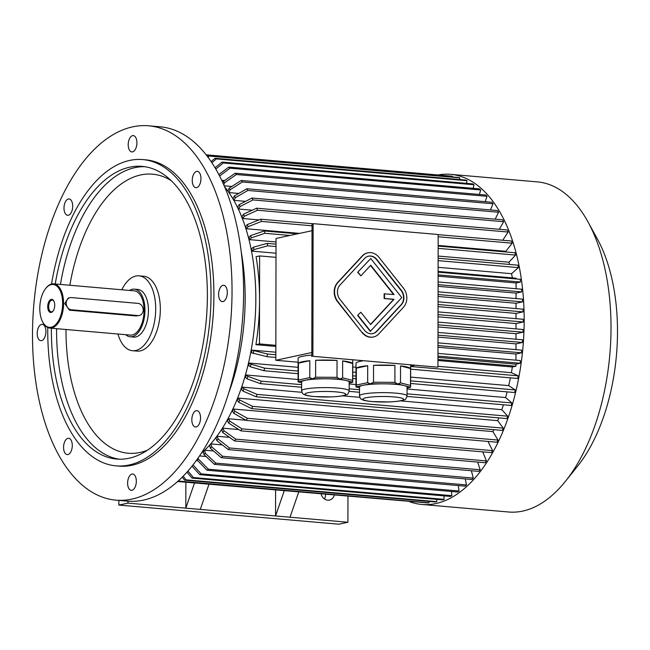 <?xml version="1.0" encoding="UTF-8"?>
<svg xmlns="http://www.w3.org/2000/svg" width="650" height="650" viewBox="0 0 650 650"><rect width="100%" height="100%" fill="white"/><g stroke="black" fill="none" stroke-linecap="round" stroke-linejoin="round"><path stroke-width="0.97" d="M199.672 184.592A8.198 4.314 -85 0 0 200.752 176.126A8.198 4.314 -85 0 0 197.316 171.348A8.198 4.314 -85 0 0 192.311 179.14A8.198 4.314 -85 0 0 195.894 187.679A8.198 4.314 -85 0 0 199.672 184.592M136.914 142.821A8.198 4.314 -85 0 0 133.274 135.59A8.198 4.314 -85 0 0 128.269 143.39A8.198 4.314 -85 0 0 131.852 151.929A8.198 4.314 -85 0 0 136.914 142.821M71.435 200.72A8.198 4.314 -85 0 0 69.054 198.965A8.198 4.314 -85 0 0 64.049 206.757A8.198 4.314 -85 0 0 67.632 215.296A8.198 4.314 -85 0 0 72.215 209.999A8.198 4.314 -85 0 0 71.435 200.72M41.584 324.382A8.198 4.314 -85 0 0 37.229 332.784A8.198 4.314 -85 0 0 40.861 340.673A8.198 4.314 -85 0 0 45.866 332.873A8.198 4.314 -85 0 0 42.282 324.334A8.198 4.314 -85 0 0 41.584 324.382M64.854 441.358A8.198 4.314 -85 0 0 63.781 449.824A8.198 4.314 -85 0 0 67.218 454.602A8.198 4.314 -85 0 0 72.223 446.81A8.198 4.314 -85 0 0 68.632 438.271A8.198 4.314 -85 0 0 64.854 441.358M127.619 483.129A8.198 4.314 -85 0 0 131.259 490.352A8.198 4.314 -85 0 0 136.264 482.56A8.198 4.314 -85 0 0 132.681 474.021A8.198 4.314 -85 0 0 127.619 483.129M193.099 425.222A8.198 4.314 -85 0 0 195.479 426.985A8.198 4.314 -85 0 0 200.484 419.193A8.198 4.314 -85 0 0 196.901 410.654A8.198 4.314 -85 0 0 192.319 415.951A8.198 4.314 -85 0 0 193.099 425.222M121.778 289.778A37.578 19.76 95 0 1 138.994 275.844A37.578 19.76 95 0 1 155.626 311.976A37.578 19.76 95 0 1 135.671 350.504A37.578 19.76 95 0 1 132.486 350.707A37.578 19.76 95 0 1 117.934 334.019M138.994 275.844L143.626 276.242A37.578 19.76 95 0 1 160.257 312.382A37.578 19.76 95 0 1 140.303 350.902A37.578 19.76 95 0 1 137.118 351.114L132.486 350.707M129.537 290.452A23.912 12.578 95 0 1 134.339 289.152L137.808 289.453A23.912 12.578 95 0 1 148.395 312.447A23.912 12.578 95 0 1 135.696 336.968A23.912 12.578 95 0 1 133.673 337.098L130.195 336.798A23.912 12.578 95 0 1 125.694 334.693M134.339 289.152A23.912 12.578 95 0 1 144.918 312.146A23.912 12.578 95 0 1 132.226 336.668A23.912 12.578 95 0 1 130.195 336.798M45.711 288.47L46.117 287.966A22.206 11.676 95 0 1 53.723 283.855L134.192 290.851A22.206 11.676 95 0 1 144.056 310.432A22.206 11.676 95 0 1 132.226 334.969A22.206 11.676 95 0 1 130.341 335.091L49.871 328.096A22.206 11.676 95 0 1 43.095 322.741L42.778 322.173A21.523 11.318 95 0 1 45.711 288.47A21.523 11.318 95 0 1 62.644 303.469A21.523 11.318 95 0 1 55.331 324.894A21.523 11.318 95 0 1 42.778 322.173M53.723 283.855A22.206 11.676 95 0 1 63.586 303.436A22.206 11.676 95 0 1 49.871 328.096M70.111 297.668L68.226 298.074L64.74 303.542L69.485 310.18L136.061 315.973L139.279 315.477A6.151 5.159 77.8 0 0 143.154 309.148A6.151 5.159 77.8 0 0 137.995 303.379L71.419 297.586A6.151 5.159 77.8 0 0 70.111 297.668A6.151 5.159 77.8 0 0 66.235 303.997A6.151 5.159 77.8 0 0 71.394 309.774L137.971 315.559A6.151 5.159 77.8 0 0 139.279 315.477M51.204 312.455A6.589 3.469 95 0 1 48.019 303.997A6.589 3.469 95 0 1 53.804 300.95A6.589 3.469 95 0 1 52.902 311.277A6.589 3.469 95 0 1 51.204 312.455M53.95 301.251A5.907 3.104 -85 0 0 52.309 300.089A5.907 3.104 -85 0 0 48.661 306.654A5.907 3.104 -85 0 0 51.285 311.862A5.907 3.104 -85 0 0 51.789 311.829A5.907 3.104 -85 0 0 53.105 311.001M115.992 500.151L127.571 501.158A187.882 98.8 -85 0 0 242.271 322.538A187.882 98.8 -85 0 0 160.119 126.807L148.541 125.799A187.882 98.8 -85 0 0 32.5 334.457A187.882 98.8 -85 0 0 115.992 500.151A187.882 98.8 -85 0 0 230.693 321.531A187.882 98.8 -85 0 0 148.541 125.799M222.95 301.567A8.198 4.314 -85 0 0 227.297 293.166A8.198 4.314 -85 0 0 223.673 285.277A8.198 4.314 -85 0 0 218.668 293.069A8.198 4.314 -85 0 0 222.251 301.616A8.198 4.314 -85 0 0 222.95 301.567M47.767 327.535A153.725 80.836 -85 0 0 47.742 330.298A153.725 80.836 -85 0 0 116.058 465.863L118.95 466.115A153.725 80.836 -85 0 0 212.802 319.979A153.725 80.836 -85 0 0 145.584 159.827L142.683 159.575A153.725 80.836 -85 0 0 51.545 284.05M116.058 465.863A153.725 80.836 -85 0 0 209.909 319.727A153.725 80.836 -85 0 0 142.683 159.575M51.374 328.226A146.892 77.244 -85 0 0 51.374 329.517A146.892 77.244 -85 0 0 116.651 459.062A146.892 77.244 -85 0 0 206.326 319.41A146.892 77.244 -85 0 0 142.09 166.384A146.892 77.244 -85 0 0 55.226 283.985M228.922 392.324A153.725 80.836 -85 0 0 245.156 298.114A153.725 80.836 -85 0 0 241.166 251.493M372.613 333.669A10.246 8.604 77.8 0 0 376.399 331.402L401.017 304.826A10.246 8.604 77.8 0 0 401.042 290.461L376.529 259.61A10.246 8.604 77.8 0 0 368.396 256.206M384.491 293.727L384.483 298.464L394.038 299.293L370.638 324.569L360.831 312.227L357.598 315.412L370.264 331.346L401.798 297.602L370.752 258.521L357.671 272.334L360.896 275.852L370.736 265.224L394.046 294.556L384.134 293.808L384.126 298.545L393.673 299.374L370.5 324.399M370.508 265.468L393.591 294.515M437.946 367.185L438.173 234.52L313.129 223.649L312.894 356.314L437.946 367.185L312.894 356.314M367.681 252.866A13.666 11.473 77.8 0 0 367.502 252.899A13.666 11.473 77.8 0 0 362.204 255.97L337.594 282.555A13.666 11.473 77.8 0 0 337.561 301.697L362.066 332.548A13.666 11.473 77.8 0 0 373.149 337.049A13.666 11.473 77.8 0 0 373.327 337.009M370.297 383.776L363.139 385.32A23.782 3.234 0.1 0 1 384.15 383.841L370.695 383.752A27.324 3.713 0.1 0 0 370.297 383.776L367.673 382.639L367.697 365.723L356.338 368.168A27.324 3.713 0.1 0 1 360.165 366.779A27.324 3.713 0.1 0 1 367.697 365.723M397.613 383.931L384.15 383.841A23.782 3.234 0.1 0 1 395.923 384.353A23.782 3.234 0.1 0 1 404.3 385.588L397.995 383.963A27.324 3.713 0.1 0 0 397.613 383.931L394.899 382.371L394.924 365.446L373.539 365.308A27.324 3.713 0.1 0 1 394.924 365.446M407.071 388.042L410.597 387.278A27.324 3.713 0.1 0 0 410.613 387.221L404.3 385.588A23.782 3.234 0.1 0 1 407.071 387.108L407.054 395.907C406.299 398.588 405.332 399.896 404.146 399.831C403.463 400.189 401.017 401.318 389.512 401.936L372.044 401.586C362.318 400.465 363.439 400.132 361.384 399.197C360.766 399.287 360.141 398.158 359.499 395.826A23.782 3.234 0.1 0 1 371.767 393.023A23.782 3.234 0.1 0 1 395.907 393.152A23.782 3.234 0.1 0 1 407.054 395.907M359.499 395.826L359.515 387.026A23.782 3.234 0.1 0 1 363.139 385.32L355.989 386.856A27.324 3.713 0.1 0 0 355.973 386.921L359.515 387.831M355.973 386.921L356.005 363.334A27.324 3.713 0.1 0 1 360.173 361.368A27.324 3.713 0.1 0 1 362.44 360.945M367.673 382.639L356.306 385.084L356.338 368.168M356.306 385.084L355.989 386.856M394.899 382.371L373.514 382.233L373.539 365.308M373.514 382.233L370.695 383.752M410.613 387.221L410.524 385.45L400.498 382.858L400.53 365.934A27.324 3.713 0.1 0 1 410.556 368.526L400.53 365.934M410.524 385.45L410.556 368.526M400.498 382.858L397.995 383.963M301.608 390.796A23.782 3.234 0.1 0 1 313.869 387.985A23.782 3.234 0.1 0 1 338.008 388.115A23.782 3.234 0.1 0 1 349.164 390.877C348.408 393.559 347.433 394.867 346.255 394.794C345.572 395.159 343.119 396.289 331.622 396.898L314.145 396.557C304.428 395.428 305.541 395.094 303.493 394.168C302.876 394.249 302.25 393.128 301.608 390.796L301.616 381.997A23.782 3.234 0.1 0 1 305.248 380.283L298.098 381.826A27.324 3.713 0.1 0 0 298.082 381.883L301.616 382.801M312.398 378.747L305.248 380.283A23.782 3.234 0.1 0 1 326.259 378.804L312.804 378.714A27.324 3.713 0.1 0 0 312.398 378.747L309.774 377.609L309.806 360.685L298.439 363.131A27.324 3.713 0.1 0 1 309.806 360.685M339.714 378.893L326.259 378.804A23.782 3.234 0.1 0 1 338.024 379.316A23.782 3.234 0.1 0 1 346.409 380.559L340.104 378.926A27.324 3.713 0.1 0 0 339.714 378.893L337.009 377.341L337.033 360.417L315.648 360.271A27.324 3.713 0.1 0 1 337.033 360.417M349.18 383.004L352.698 382.249A27.324 3.713 0.1 0 0 352.714 382.184L346.409 380.559A23.782 3.234 0.1 0 1 349.18 382.078L349.164 390.877M298.082 381.883L298.114 358.296A27.324 3.713 0.1 0 1 298.447 357.719A27.324 3.713 0.1 0 1 311.813 355.103M309.774 377.609L298.415 380.055L298.439 363.131M298.415 380.055L298.098 381.826M342.639 360.904L342.607 377.829L352.633 380.412L352.658 363.496L342.639 360.904A27.324 3.713 0.1 0 1 352.658 363.496M352.714 382.184L352.633 380.412M342.607 377.829L340.104 378.926M337.009 377.341L315.616 377.195L315.648 360.271M315.616 377.195L312.804 378.714M312.024 230.701L276.031 238.453L275.819 360.279L311.813 352.536M410.654 366.243L414.318 365.454M275.819 360.279L298.106 362.221M352.755 366.974L355.997 367.25M438.108 271.44L516.092 278.216L516.092 278.947M437.962 357.394L515.938 364.179L515.938 366.21L437.954 359.426M437.978 347.246L515.962 354.023L515.946 360.173M437.994 337.09L515.978 343.874L515.97 349.635M438.011 326.942L515.994 333.718L515.986 339.211M438.043 311.886L523.266 319.296A163.971 86.231 95 0 1 523.266 322.002L516.011 323.57L516.003 328.884M516.011 323.57L438.035 316.786M438.059 301.803L523.071 309.189L523.063 311.894L516.027 313.414L516.019 318.671M516.027 313.414L438.051 306.637M438.076 291.817L522.527 299.154L522.527 301.868L516.051 303.257L516.035 308.579M516.051 303.257L438.067 296.481M438.092 281.938L521.641 289.201L521.633 291.907L516.067 293.109L516.059 298.594M516.067 293.109L438.084 286.325M438.108 272.171L520.39 279.321L520.382 282.027L516.084 282.953L516.076 288.714M516.084 282.953L438.1 276.177M259.626 255.921L256.067 256.685A150.304 79.04 95 0 1 259.553 299.918A150.304 79.04 95 0 1 255.913 344.679L259.472 343.915L259.626 255.921L275.998 257.343M438.116 267.312L511.566 273.699A150.304 79.04 95 0 1 512.338 277.891M276.006 253.216L252.208 251.152L253.914 249.624L267.719 245.822L276.014 246.537M276.023 244.148L267.231 243.376L253.419 247.187L251.713 248.706A150.304 79.04 95 0 1 252.208 251.152M438.141 256.043L508.983 262.202A150.304 79.04 95 0 1 509.543 264.444M276.023 241.946L249.624 239.655L251.274 237.876L264.899 233.285L289.908 235.463M297.416 233.846L264.29 230.961L250.664 235.552L249.023 237.331A150.304 79.04 95 0 1 249.624 239.655M438.157 245.424L505.854 251.306A150.304 79.04 95 0 1 506.074 251.981M299.601 233.374L246.496 228.759L248.072 226.728L261.479 221.406L312.033 225.802M312.739 223.73L260.764 219.213L247.349 224.543L245.781 226.566A150.304 79.04 95 0 1 246.496 228.759M258.984 219.919L242.832 218.514L244.327 216.255L257.481 210.234L508.154 232.034L502.726 240.248M508.154 232.034A163.971 86.231 95 0 0 507.325 229.986L256.652 208.195L243.498 214.216L242.011 216.474A150.304 79.04 95 0 1 242.832 218.514M252.241 210.218L238.672 209.032L240.069 206.562L252.939 199.907L503.612 221.699L499.322 229.296M503.612 221.699A163.971 86.231 95 0 0 502.686 219.822L252.005 198.031L239.143 204.685L237.746 207.163A150.304 79.04 95 0 1 238.672 209.032M245.562 201.362L234.033 200.362A150.304 79.04 -85 0 0 233.017 198.664L234.301 195.999L246.854 188.752L497.526 210.551A163.971 86.231 95 0 1 498.55 212.241L247.877 190.45A163.971 86.231 -85 0 0 246.854 188.752M238.737 193.44L228.971 192.587L230.141 189.751L242.344 181.976L493.017 203.775L490.474 209.934M227.996 191.263A150.304 79.04 95 0 1 228.971 192.587M231.814 186.477L224.153 185.811M224.697 180.529L221.634 180.261M197.551 460.606L196.389 460.509M206.099 456.511L199.591 455.942M213.509 450.97L204.701 450.206M221.317 457.714L210.356 448.248L209.592 445.339A150.304 79.04 -85 0 0 210.909 443.918L211.672 446.818L222.633 456.292L473.306 478.083A163.971 86.231 95 0 1 471.989 479.505L221.317 457.714A163.971 86.231 -85 0 0 222.633 456.292M222.3 444.909L210.909 443.918M228.28 449.605L216.881 440.651L215.979 437.913A150.304 79.04 -85 0 0 217.238 436.288L218.14 439.018L229.531 447.98L480.212 469.771A163.971 86.231 95 0 1 478.952 471.396L228.28 449.605A163.971 86.231 -85 0 0 229.531 447.98M229.531 437.361L217.238 436.288M234.553 440.944L222.771 432.534L221.739 429.983A150.304 79.04 -85 0 0 222.926 428.179L223.966 430.731L235.747 439.14L486.419 460.931A163.971 86.231 95 0 1 485.233 462.735L234.553 440.944A163.971 86.231 -85 0 0 235.747 439.14M238.794 429.561L222.926 428.179M246.017 420.266L228.572 418.746A150.304 79.04 95 0 1 227.459 420.729L228.629 423.069L240.801 430.836L491.473 452.628A163.971 86.231 95 0 0 492.586 450.645L241.914 428.854A163.971 86.231 95 0 1 240.801 430.836M246.301 420.428L233.789 413.311L232.513 411.19A150.304 79.04 -85 0 0 233.545 409.053L234.821 411.174L247.333 418.291L498.014 440.082A163.971 86.231 95 0 1 496.982 442.219L246.301 420.428A163.971 86.231 -85 0 0 247.333 418.291M493.805 429.683A150.304 79.04 95 0 1 492.903 431.608L233.545 409.053M251.639 408.631L238.794 402.261L237.412 400.384A150.304 79.04 -85 0 0 238.347 398.109L239.728 399.977L252.574 406.356L503.254 428.147A163.971 86.231 95 0 1 502.32 430.422L251.639 408.631A163.971 86.231 -85 0 0 252.574 406.356M498.802 417.877A150.304 79.04 95 0 1 497.705 420.656L238.347 398.109M256.206 396.784L243.084 391.154L241.597 389.529A150.304 79.04 -85 0 0 242.434 387.132L243.921 388.757L257.043 394.387L507.723 416.179A163.971 86.231 95 0 1 506.878 418.576L256.206 396.784A163.971 86.231 -85 0 0 257.043 394.387M503.417 404.779A150.304 79.04 95 0 1 501.792 409.679L400.441 400.871M359.808 397.337L342.55 395.834M301.917 392.308L242.434 387.132M301.608 387.238L260.471 383.654L247.081 378.852L245.513 377.504A150.304 79.04 -85 0 0 246.244 375.001L247.812 376.35L261.202 381.16L301.616 384.67M507.146 391.877A150.304 79.04 95 0 1 505.602 397.548L407.071 388.984M355.973 384.54L349.18 383.947M298.074 379.511L246.244 375.001M298.09 373.701L263.965 370.736L250.356 366.738L248.714 365.658A150.304 79.04 -85 0 0 249.332 363.074L250.973 364.154L264.582 368.152L298.09 371.061M510.396 377.845A150.304 79.04 95 0 1 508.69 385.621L410.637 377.098M355.989 372.344L352.747 372.068M298.098 367.315L249.332 363.074M275.819 357.451L267.028 356.688L251.534 352.787A150.304 79.04 -85 0 0 252.029 350.139L267.532 354.039L275.827 354.762M515.938 366.21L512.371 366.974A150.304 79.04 95 0 1 511.387 372.686L437.946 366.299M275.827 352.202L252.029 350.139M512.371 366.974L437.954 360.506M275.844 346.409L255.913 344.679M275.844 345.337L259.472 343.915M511.566 273.699L518.391 267.613L438.132 260.634M518.391 267.613A163.971 86.231 95 0 0 517.904 265.176L438.132 258.237M267.231 243.376A163.971 86.231 95 0 1 267.719 245.822M508.983 262.202L515.572 255.076A163.971 86.231 95 0 0 514.971 252.752L438.157 246.082M515.572 255.076L438.149 248.349M264.29 230.961A163.971 86.231 95 0 1 264.899 233.285M505.854 251.306L512.159 243.197L438.173 236.762M512.159 243.197A163.971 86.231 95 0 0 511.436 241.004L438.173 234.634M260.764 219.213A163.971 86.231 95 0 1 261.479 221.406M256.652 208.195A163.971 86.231 95 0 1 257.481 210.234M252.005 198.031A163.971 86.231 95 0 1 252.939 199.907M247.877 190.45L235.324 197.697L234.033 200.362M498.55 212.241L495.202 219.172M493.017 203.775A163.971 86.231 95 0 0 491.912 202.272L241.239 180.472A163.971 86.231 95 0 1 242.344 181.976M241.239 180.472L229.036 188.248L227.866 191.084M485.176 201.687L487.045 196.324L236.373 174.525L224.551 182.756L223.779 184.949M487.045 196.324A163.971 86.231 95 0 0 485.859 195.024L235.186 173.225A163.971 86.231 95 0 1 236.373 174.525M235.186 173.225L223.364 181.456L222.861 182.894M479.383 194.456L480.699 189.971L230.027 168.179L219.643 176.004M480.699 189.971A163.971 86.231 95 0 0 479.448 188.882L228.768 167.091A163.971 86.231 95 0 1 230.027 168.179M218.806 174.606L228.768 167.091M473.143 188.338L474.004 184.746L223.324 162.955L215.759 169.097M474.004 184.746A163.971 86.231 95 0 0 472.688 183.885L222.016 162.086A163.971 86.231 95 0 1 223.324 162.955M214.988 167.789L222.016 162.086M466.529 183.349L467.025 180.708L216.352 158.917L211.868 162.809M467.025 180.708A163.971 86.231 95 0 0 465.668 180.074L214.988 158.275A163.971 86.231 95 0 1 216.352 158.917M211.096 161.663L214.988 158.275M459.566 179.538L459.81 177.873L209.129 156.073L207.927 157.186M459.81 177.873A163.971 86.231 95 0 0 458.404 177.466L207.732 155.675A163.971 86.231 95 0 1 209.129 156.073M206.139 154.854L452.416 176.264A163.971 86.231 95 0 0 450.986 176.101L206.107 154.806M452.416 176.264L452.351 176.938M511.387 372.686L518.204 375.83L410.654 366.478M267.028 356.688A163.971 86.231 -85 0 0 267.532 354.039M518.204 375.83A163.971 86.231 95 0 1 517.701 378.479L410.654 369.176M508.69 385.621L515.255 389.943L410.629 380.851M355.981 376.098L352.739 375.814M263.965 370.736A163.971 86.231 -85 0 0 264.582 368.152M515.255 389.943A163.971 86.231 95 0 1 514.637 392.527L410.629 383.484M355.981 378.739L352.731 378.454M505.602 397.548L511.875 402.951L407.062 393.835M359.507 389.699L349.164 388.806M260.471 383.654A163.971 86.231 -85 0 0 261.202 381.16M511.875 402.951A163.971 86.231 95 0 1 511.152 405.454L407.022 396.402M359.507 392.267L349.131 391.365M501.792 409.679L507.723 416.179M497.705 420.656L503.254 428.147M492.903 431.608L498.014 440.082M241.914 428.854L229.743 421.086L228.572 418.746M492.586 450.645L488.004 441.439M482.747 451.872L486.419 460.931M477.669 462.077L480.212 469.771M471.388 470.738L473.306 478.083M204.677 450.231L205.286 453.245L215.824 463.133L466.497 484.933A163.971 86.231 95 0 1 465.132 486.151L214.459 464.36A163.971 86.231 -85 0 0 215.824 463.133M465.278 478.92L466.497 484.933M214.459 464.36L203.921 454.472L203.32 451.498M198.185 457.998L198.323 458.965L208.39 469.227L459.071 491.018A163.971 86.231 95 0 1 457.665 492.017L206.993 470.226A163.971 86.231 -85 0 0 208.39 469.227M458.274 485.558L459.071 491.018M206.993 470.226L196.901 459.81M193.05 464.953L201.183 473.874L451.864 495.666A163.971 86.231 95 0 1 450.434 496.446L199.753 474.654A163.971 86.231 -85 0 0 201.183 473.874M451.457 491.481L451.864 495.666M199.753 474.654L192.051 466.204M187.972 471.087L193.456 477.555L444.129 499.354A163.971 86.231 95 0 1 442.683 499.899L192.01 478.099A163.971 86.231 -85 0 0 193.456 477.555M443.974 495.885L444.129 499.354M192.01 478.099L186.997 472.192M183.194 476.247L186.079 479.863L436.751 501.654A163.971 86.231 95 0 1 435.297 501.971L184.624 480.179A163.971 86.231 -85 0 0 186.079 479.863M436.751 499.379L436.751 501.654M184.624 480.179L182.252 477.198M429.024 501.426L428.951 502.824L178.279 481.032A163.971 86.231 -85 0 1 178.23 481.032M428.951 502.824A163.971 86.231 95 0 1 427.505 502.897L178.035 481.203M421.655 502.385L177.702 481.512M515.938 364.179L520.244 363.252L437.962 356.102M520.244 363.252L520.244 360.547L437.97 353.389M515.962 354.023L521.528 352.828L437.978 345.564M521.528 352.828L521.536 350.114L437.986 342.851M515.978 343.874L522.454 342.477L438.003 335.132M522.454 342.477L522.462 339.771L438.003 332.426M515.994 333.718L523.031 332.207L438.019 324.813M523.031 332.207L523.039 329.493L438.019 322.108M520.382 282.027L438.108 274.877M521.633 291.907L438.084 284.643M522.527 301.868L438.067 294.523M523.063 311.894L438.051 304.509M523.266 322.002L438.035 314.592M118.861 500.402L118.853 505.074L338.845 524.201L347.921 522.251L347.961 496.316M127.928 501.183L127.928 503.124L118.853 505.074M321.092 493.976A8.198 6.882 77.8 0 0 327.689 500.183A8.198 6.882 77.8 0 0 329.428 500.077A8.198 6.882 77.8 0 0 334.311 495.129M208.983 484.226L200.289 509.413L347.921 522.251M284.245 490.774L275.551 515.954L275.6 490.019M127.928 503.124L185.819 508.154L185.868 482.219M200.289 509.413L185.819 508.154L194.513 482.974M325.577 494.366A8.198 6.882 -102.2 0 1 324.447 498.956M224.575 186.786A152.011 79.942 95 0 1 254.743 323.619A152.011 79.942 95 0 1 201.411 453.196M298.716 492.034L290.022 517.213M253.419 247.187A153.725 80.836 95 0 1 253.914 249.624M250.664 235.552A153.725 80.836 95 0 1 251.274 237.876M247.349 224.543A153.725 80.836 95 0 1 248.072 226.728M243.498 214.216A153.725 80.836 95 0 1 244.327 216.255M239.143 204.685A153.725 80.836 95 0 1 240.069 206.562M235.324 197.697A153.725 80.836 -85 0 0 234.301 195.999M229.036 188.248A153.725 80.836 95 0 1 230.141 189.751M223.364 181.456A153.725 80.836 95 0 1 224.551 182.756M253.24 353.576A153.725 80.836 -85 0 0 253.736 350.919M250.356 366.738A153.725 80.836 -85 0 0 250.973 364.154M247.081 378.852A153.725 80.836 -85 0 0 247.812 376.35M243.084 391.154A153.725 80.836 -85 0 0 243.921 388.757M238.794 402.261A153.725 80.836 -85 0 0 239.728 399.977M233.789 413.311A153.725 80.836 -85 0 0 234.821 411.174M229.743 421.086A153.725 80.836 95 0 1 228.629 423.069M222.771 432.534A153.725 80.836 -85 0 0 223.966 430.731M216.881 440.651A153.725 80.836 -85 0 0 218.14 439.018M210.356 448.248A153.725 80.836 -85 0 0 211.672 446.818M203.921 454.472A153.725 80.836 -85 0 0 205.286 453.245M196.918 459.964A153.725 80.836 -85 0 0 198.323 458.965M437.954 174.964A165.677 87.124 95 0 1 450.548 174.346A165.677 87.124 95 0 1 524.176 320.458A165.677 87.124 95 0 1 435.914 503.539A165.677 87.124 95 0 1 421.85 504.449A165.677 87.124 95 0 1 409.565 501.67M450.548 174.346L537.387 181.894A165.677 87.124 95 0 1 587.982 221.886A165.677 87.124 95 0 1 611.016 328.006A165.677 87.124 95 0 1 565.427 481.341A165.677 87.124 95 0 1 508.69 512.005L421.85 504.449M587.982 221.886L597.317 238.867A145.178 76.351 95 0 1 617.5 331.858A145.178 76.351 95 0 1 577.549 466.221L565.427 481.341M311.805 356.549L312.041 223.884L313.129 223.649M362.432 332.475A13.666 11.473 77.8 0 0 373.514 336.968A13.666 11.473 77.8 0 0 378.804 333.897L403.423 307.312A13.666 11.473 77.8 0 0 403.455 288.169L378.942 257.319A13.666 11.473 77.8 0 0 367.859 252.826A13.666 11.473 77.8 0 0 362.57 255.897L337.951 282.474A13.666 11.473 77.8 0 0 337.919 301.624L362.066 332.548M364.488 330.257A10.246 8.604 77.8 0 0 372.791 333.629A10.246 8.604 77.8 0 0 376.764 331.329L401.375 304.744A10.246 8.604 77.8 0 0 401.399 290.387L376.886 259.537A10.246 8.604 77.8 0 0 368.582 256.165A10.246 8.604 77.8 0 0 364.609 258.464L339.999 285.049A10.246 8.604 77.8 0 0 339.974 299.406L364.488 330.257M360.831 312.227L357.598 315.412M357.955 315.331L370.622 331.273M370.752 258.521L357.671 272.334M358.036 272.252L360.896 275.852M136.061 315.973L137.971 315.559M69.485 310.18L71.394 309.774M56.591 328.681A146.892 77.244 -85 0 0 56.583 329.973A146.892 77.244 -85 0 0 119.259 459.201M144.69 166.692A146.892 77.244 -85 0 0 60.434 284.44M65.999 329.501A140.059 73.653 -85 0 0 65.999 329.688A140.059 73.653 -85 0 0 147.615 450.117M171.048 180.537A140.059 73.653 -85 0 0 69.851 285.261M336.188 391.893A20.361 2.771 0.1 0 1 334.912 396.687A20.361 2.771 0.1 0 1 305.029 394.087A20.361 2.771 0.1 0 1 336.188 391.893M394.087 396.923A20.361 2.771 0.1 0 1 392.811 401.716A20.361 2.771 0.1 0 1 362.919 399.116A20.361 2.771 0.1 0 1 394.087 396.923M352.731 381.729L352.763 360.108M410.621 386.758L410.662 365.137"/></g></svg>
